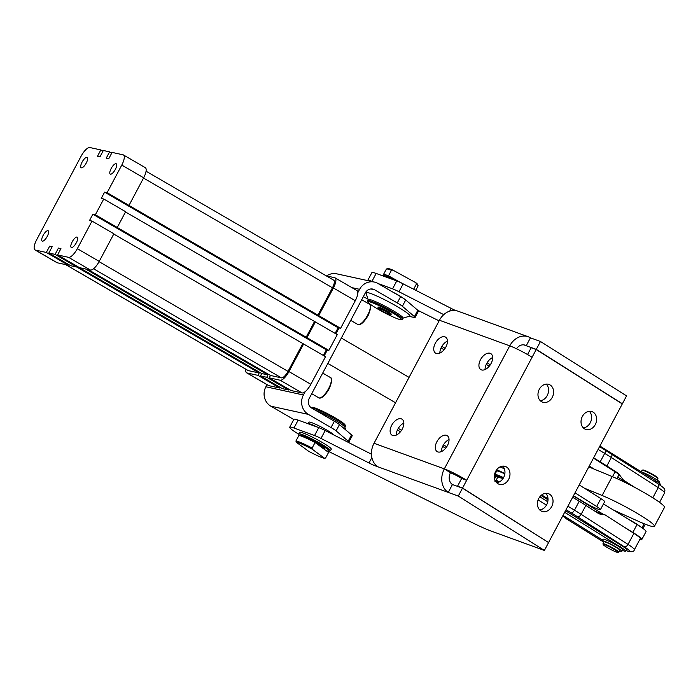 <?xml version="1.0" encoding="UTF-8"?>
<svg xmlns="http://www.w3.org/2000/svg" width="700" height="700" viewBox="0 0 700 700"><rect width="100%" height="100%" fill="white"/><g stroke="black" fill="none" stroke-linecap="round" stroke-linejoin="round"><path stroke-width="1.05" d="M303.625 343.98L288.951 371.586A10.771 3.684 120.1 0 1 284.296 378.035A10.771 3.684 120.1 0 1 280.166 380.223L269.211 377.825L291.104 390.539L302.059 392.936A10.771 3.684 120.1 0 0 305.191 391.641A10.771 3.684 -59.9 0 0 306.189 390.749A10.771 3.684 -59.9 0 0 310.844 384.3L325.517 356.694L113.759 234.054M280.21 387.38L279.842 388.071L257.95 375.358L247.004 372.969A10.771 3.684 120.1 0 1 246.627 372.82A10.771 3.684 120.1 0 1 245.822 369.609A10.771 3.684 120.1 0 1 245.875 369.267M326.27 275.861L334.679 277.707A10.771 3.684 120.1 0 1 335.055 277.848A10.771 3.684 120.1 0 1 335.86 281.059A10.771 3.684 120.1 0 1 333.401 287.989L318.719 315.595L340.611 328.309L339.054 327.959L335.921 333.839M340.611 328.309L355.294 300.703A10.771 3.684 -59.9 0 0 357.752 293.773A10.771 3.684 -59.9 0 0 357.814 292.67L359.599 289.319A14.368 13.422 -77.7 0 1 374.342 282.065A14.368 13.422 -77.7 0 1 377.983 283.483L400.627 296.634L397.267 302.942A10.771 1.103 28 0 1 400.339 304.824A10.771 1.103 28 0 1 402.36 306.294L414.444 316.592A10.771 1.103 28 0 1 415.118 317.424A10.771 1.103 28 0 1 415.109 317.467A10.771 1.103 28 0 1 414.348 317.502L409.045 316.339M111.178 168.49A5.968 2.039 120.1 0 1 116.261 163.791A5.968 2.039 120.1 0 1 115.343 169.4A5.968 2.039 120.1 0 1 110.259 174.107A5.968 2.039 120.1 0 1 111.178 168.49M43.094 235.463A5.968 2.039 120.1 0 1 48.169 230.764A5.968 2.039 120.1 0 1 47.25 236.373A5.968 2.039 120.1 0 1 42.175 241.08A5.968 2.039 120.1 0 1 43.094 235.463M72.188 241.832A5.968 2.039 120.1 0 1 77.263 237.134A5.968 2.039 120.1 0 1 76.344 242.743A5.968 2.039 120.1 0 1 71.269 247.45A5.968 2.039 120.1 0 1 72.188 241.832M82.084 162.12A5.968 2.039 120.1 0 1 87.168 157.421A5.968 2.039 120.1 0 1 86.249 163.039A5.968 2.039 120.1 0 1 81.165 167.737A5.968 2.039 120.1 0 1 82.084 162.12M658.901 482.912L659.347 482.064A11.13 1.137 -152 0 0 656.758 479.754A11.13 1.137 -152 0 0 641.314 471.817M603.697 542.369A11.13 1.137 28 0 1 602.201 540.829A11.13 1.137 28 0 1 607.827 542.684A11.13 1.137 28 0 1 621.863 551.285A11.13 1.137 28 0 1 619.544 550.83M621.863 551.285L622.702 549.71A11.13 1.137 -152 0 0 608.668 541.109A11.13 1.137 -152 0 0 603.041 539.254L602.201 540.829M302.365 443.249A17.955 1.838 -152 0 0 295.986 440.912L296.1 442.094A17.062 1.75 28 0 1 302.374 444.342A17.062 1.75 28 0 1 312.244 449.234L312.13 448.052A17.955 1.838 -152 0 0 302.365 443.249M312.13 448.052L315.061 442.531L328.571 452.436L325.631 457.957L324.678 458.351A17.062 1.75 28 0 1 318.412 456.102A17.062 1.75 28 0 1 308.543 451.211L296.1 442.094M315.061 442.531A17.955 1.838 -152 0 0 305.305 437.727A17.955 1.838 -152 0 0 298.926 435.391L295.986 440.912M390.863 314.064A7.184 0.735 -152 0 0 390.88 314.055A7.184 0.735 -152 0 0 390.95 314.011A7.184 0.735 -152 0 0 385.35 310.196A7.184 0.735 -152 0 0 378.359 307.213A7.184 0.735 -152 0 0 378.271 307.265A7.184 0.735 -152 0 0 378.262 307.352L378.639 308.551A6.282 0.647 28 0 1 378.726 308.429A6.282 0.647 28 0 1 385.123 311.194A6.282 0.647 28 0 1 389.681 314.422A6.282 0.647 28 0 1 389.655 314.422A6.282 0.647 28 0 1 383.828 311.964A6.282 0.647 28 0 1 378.639 308.551M384.099 275.678A17.955 1.838 28 0 1 383.434 274.601L386.365 269.089A17.955 1.838 28 0 1 386.54 268.966A17.955 1.838 28 0 1 386.592 268.949A17.955 1.838 28 0 1 391.422 270.322L392.831 270.078A17.062 1.75 -152 0 0 387.8 268.59A17.062 1.75 -152 0 0 387.739 268.599A17.062 1.75 -152 0 0 387.695 268.616M418.084 285.731L417.707 284.533A17.062 1.75 -152 0 0 415.852 282.704L416.421 284.034A17.955 1.838 28 0 1 418.084 285.731A17.955 1.838 28 0 1 418.075 285.95L415.765 290.299M383.434 274.601A17.955 1.838 28 0 1 383.661 274.47A17.955 1.838 28 0 1 388.491 275.844L391.422 270.322M401.074 319.62L402.281 319.261A19.758 2.021 -152 0 0 402.474 319.121L403.034 318.062A19.758 2.021 -152 0 0 402.544 317.135A19.758 2.021 -152 0 0 383.95 305.646A19.758 2.021 -152 0 0 368.148 299.512L367.588 300.571A19.758 2.021 -152 0 0 367.579 300.808L367.955 302.006A18.856 1.934 28 0 1 382.191 307.204A18.856 1.934 28 0 1 400.794 318.605A18.856 1.934 28 0 1 401.074 319.62A18.856 1.934 28 0 1 385.324 313.189A18.856 1.934 28 0 1 368.428 302.671A18.856 1.934 28 0 1 367.955 302.006M368.104 299.609L366.03 292.967A24.832 2.546 28 0 1 384.773 299.81A24.832 2.546 28 0 1 409.281 314.816A24.832 2.546 28 0 1 409.649 316.155L402.981 318.159M315.236 410.121A19.758 2.021 28 0 1 337.689 421.68A19.758 2.021 28 0 1 344.881 427.201L345.739 429.931M305.191 391.641L303.406 394.993A14.368 13.422 102.3 0 0 308.376 414.391L331.021 427.543A10.771 1.103 28 0 1 334.084 429.424A10.771 1.103 28 0 1 336.114 430.902L348.189 441.192A10.771 1.103 28 0 1 348.871 442.024A10.771 1.103 28 0 1 348.854 442.076A10.771 1.103 28 0 1 348.101 442.102L347.541 441.98M352.179 435.803A10.771 1.103 -152 0 0 352.205 435.767A10.771 1.103 -152 0 0 352.223 435.715A10.771 1.103 -152 0 0 351.54 434.884L339.465 424.594A10.771 1.103 -152 0 0 337.435 423.115A10.771 1.103 -152 0 0 334.373 421.234L331.021 427.543M418.434 311.203A10.771 1.103 -152 0 0 418.46 311.159A10.771 1.103 -152 0 0 418.477 311.115A10.771 1.103 -152 0 0 417.795 310.284L405.72 299.985A10.771 1.103 -152 0 0 403.69 298.515A10.771 1.103 -152 0 0 400.627 296.634M367.902 298.979L367.019 298.559A10.771 1.103 28 0 1 363.37 296.73A10.771 1.103 28 0 1 363.309 296.704M293.79 419.51A10.771 1.103 28 0 1 293.475 419.326L270.83 406.175A14.368 13.422 102.3 0 1 265.869 386.776L266.998 384.65M390.556 314.16A7.56 0.77 -152 0 0 391.283 314.099A7.56 0.77 -152 0 0 385.77 310.38A7.56 0.77 -152 0 0 378.009 307.037A7.56 0.77 -152 0 0 378.368 307.676M402.474 319.121A19.758 2.021 -152 0 0 401.984 318.194A19.758 2.021 -152 0 0 383.39 306.705A19.758 2.021 -152 0 0 367.588 300.571M311.089 407.654A19.758 2.021 28 0 1 338.249 420.621A19.758 2.021 28 0 1 345.45 426.142A19.758 2.021 28 0 1 345.441 426.379L344.934 427.341M345.45 426.142L345.074 424.944A18.856 1.934 -152 0 0 338.205 419.676A18.856 1.934 -152 0 0 311.955 407.33L311.027 407.61M317.783 427.271A14.368 1.47 -152 0 0 308.192 423.762A14.368 1.47 -152 0 0 308.184 423.78L309.024 422.188A14.368 1.47 -152 0 1 316.251 424.559A14.368 1.47 -152 0 1 329.166 431.489A14.368 1.47 -152 0 1 334.171 435.137M392.84 292.11A14.368 1.47 28 0 1 404.267 298.909M383.285 276.045A17.955 1.838 28 0 1 390.784 278.775M398.37 281.584A17.062 1.75 -152 0 0 383.967 275.695L383.075 275.966M329.061 451.255L330.269 450.887A17.955 1.838 -152 0 0 330.444 450.765A17.955 1.838 -152 0 0 329.656 449.584A17.955 1.838 -152 0 0 312.48 439.171A17.955 1.838 -152 0 0 298.725 433.904A17.955 1.838 -152 0 0 298.725 434.123L299.101 435.321A17.062 1.75 28 0 1 311.395 439.731A17.062 1.75 28 0 1 328.484 450.012A17.062 1.75 28 0 1 329.061 451.255A17.062 1.75 28 0 1 326.016 450.564M298.725 433.904L299.565 432.329A17.955 1.838 28 0 1 313.311 437.596A17.955 1.838 28 0 1 330.496 448.009A17.955 1.838 28 0 1 331.275 449.19L330.444 450.765M323.461 448.586A11.672 1.199 -152 0 0 324.476 448.464A11.672 1.199 -152 0 0 323.96 447.834A11.672 1.199 -152 0 0 315.735 442.619A11.672 1.199 -152 0 0 305.804 437.946M458.246 486.64L457.546 486.194L461.65 478.468A8.977 0.919 -152 0 0 450.476 472.754A8.977 7.219 110 0 0 452.436 484.523L462.481 488.18L458.29 496.064L544.381 550.445L491.094 531.038A35.919 3.684 28 0 1 483.149 527.782A35.919 3.684 28 0 1 473.375 523.18L328.09 451.194M455.779 310.59A10.771 1.103 28 0 1 454.729 310.126A10.771 1.103 28 0 1 451.176 308.402L449.75 311.098M318.754 427.63L314.562 435.514A10.771 1.103 28 0 1 317.433 436.704A10.771 1.103 28 0 1 320.985 438.428L325.176 430.544A10.771 1.103 -152 0 0 321.624 428.82A10.771 1.103 -152 0 0 318.754 427.63L298.156 420.123A21.551 2.205 -152 0 0 293.886 419.326L289.695 427.219A21.551 2.205 28 0 1 293.956 428.015L298.156 420.123M396.751 280.945L392.56 288.829A10.771 1.103 28 0 1 395.421 290.027A10.771 1.103 28 0 1 398.983 291.743L403.174 283.859A10.771 1.103 -152 0 0 399.621 282.135A10.771 1.103 -152 0 0 396.751 280.945L376.145 273.438A21.551 2.205 -152 0 0 371.875 272.65L367.684 280.534A21.551 2.205 28 0 1 371.954 281.33L376.145 273.438M371.866 457.573L368.988 462.98A10.771 1.103 -152 0 0 372.549 464.695A10.771 1.103 -152 0 0 375.41 465.894L375.821 465.124M298.769 434.271L296.669 432.941A21.551 2.205 28 0 1 289.765 427.639A21.551 2.205 28 0 1 289.695 427.219M540.82 510.799A9.424 7.578 -70 0 1 538.414 499.17A9.424 7.578 -70 0 1 548.45 493.657A9.424 7.578 -70 0 1 549.631 494.235A9.424 7.578 -70 0 1 552.038 505.864A9.424 7.578 -70 0 1 542.001 511.376A9.424 7.578 -70 0 1 540.82 510.799M584.43 428.776A9.424 7.578 -70 0 1 582.024 417.148A9.424 7.578 -70 0 1 592.06 411.644A9.424 7.578 -70 0 1 593.233 412.221A9.424 7.578 -70 0 1 595.648 423.85A9.424 7.578 -70 0 1 585.611 429.354A9.424 7.578 -70 0 1 584.43 428.776M497.77 483.604A9.424 7.578 -70 0 1 495.364 471.984A9.424 7.578 -70 0 1 505.4 466.471A9.424 7.578 -70 0 1 506.581 467.049A9.424 7.578 -70 0 1 508.988 478.677A9.424 7.578 -70 0 1 498.951 484.19A9.424 7.578 -70 0 1 497.77 483.604M541.38 401.59A9.424 7.578 -70 0 1 538.974 389.961A9.424 7.578 -70 0 1 549.01 384.449A9.424 7.578 -70 0 1 550.191 385.026A9.424 7.578 -70 0 1 552.597 396.655A9.424 7.578 -70 0 1 542.561 402.168A9.424 7.578 -70 0 1 541.38 401.59M490.192 353.316A9.424 5.53 122.3 0 1 490.823 353.623A9.424 5.53 122.3 0 1 490.77 364.035A9.424 5.53 122.3 0 1 481.381 369.88A9.424 5.53 122.3 0 1 480.751 369.565A9.424 5.53 122.3 0 1 480.804 359.152A9.424 5.53 122.3 0 1 490.192 353.316M446.582 435.33A9.424 5.53 122.3 0 1 447.213 435.645A9.424 5.53 122.3 0 1 447.16 446.058A9.424 5.53 122.3 0 1 437.771 451.894A9.424 5.53 122.3 0 1 437.141 451.588A9.424 5.53 122.3 0 1 437.194 441.175A9.424 5.53 122.3 0 1 446.582 435.33M444.99 336.858A9.424 5.53 122.3 0 1 445.62 337.172A9.424 5.53 122.3 0 1 445.576 347.576A9.424 5.53 122.3 0 1 436.188 353.421A9.424 5.53 122.3 0 1 435.558 353.115A9.424 5.53 122.3 0 1 435.61 342.703A9.424 5.53 122.3 0 1 444.99 336.858M401.38 418.88A9.424 5.53 122.3 0 1 402.019 419.186A9.424 5.53 122.3 0 1 401.966 429.599A9.424 5.53 122.3 0 1 392.578 435.435A9.424 5.53 122.3 0 1 391.947 435.129A9.424 5.53 122.3 0 1 392 424.716A9.424 5.53 122.3 0 1 401.38 418.88M593.477 458.124L615.125 471.791A11.672 1.199 28 0 1 618.861 474.67A11.672 1.199 28 0 1 618.896 474.898L616.928 478.608M642.04 470.321A8.977 0.919 28 0 1 642.049 470.251A8.977 0.919 28 0 1 642.136 470.19A8.977 0.919 28 0 1 650.414 473.655A8.977 0.919 28 0 1 657.913 478.573A8.977 0.919 28 0 1 657.913 478.608A8.977 0.919 28 0 1 657.904 478.677A8.977 0.919 28 0 1 657.851 478.73M618.109 552.326A8.444 0.866 28 0 1 618.021 552.457A8.444 0.866 28 0 1 610.242 549.202A8.444 0.866 28 0 1 603.19 544.574A8.444 0.866 28 0 1 603.181 544.539A8.444 0.866 28 0 1 610.488 547.374A8.444 0.866 28 0 1 618.109 552.326M618.021 552.457L618.739 552.239A8.977 0.919 -152 0 0 618.826 552.178A8.977 0.919 -152 0 0 618.835 552.108A8.977 0.919 -152 0 0 611.03 546.989A8.977 0.919 -152 0 0 602.971 543.751A8.977 0.919 -152 0 0 602.962 543.821A8.977 0.919 -152 0 0 602.971 543.856A8.977 0.919 -152 0 0 602.98 543.891M603.969 541.931A8.977 0.919 28 0 1 603.977 541.852A8.977 0.919 28 0 1 612.036 545.099A8.977 0.919 28 0 1 619.841 550.209A8.977 0.919 28 0 1 619.832 550.288A8.977 0.919 28 0 1 619.78 550.331M540.995 400.575A12.031 1.234 -152 0 0 539.718 400.076M575.024 492.817L596.671 506.494A11.672 1.199 28 0 1 600.416 509.364A11.672 1.199 28 0 1 600.451 509.6L604.642 501.707A11.672 1.199 -152 0 0 604.608 501.48A11.672 1.199 -152 0 0 600.863 498.61L584.185 488.075L602.122 495.486A35.919 3.684 28 0 1 607.206 497.683A35.919 3.684 28 0 1 639.511 514.736A35.919 3.684 28 0 1 654.421 526.312A35.919 3.684 28 0 1 638.207 521.211L613.314 509.976L603.461 503.93M654.421 526.312L664.484 507.386A35.919 3.684 -152 0 0 649.574 495.81A35.919 3.684 -152 0 0 617.269 478.756A35.919 3.684 -152 0 0 612.194 476.56L588.805 466.9M600.451 509.6A11.672 1.199 28 0 1 598.141 509.162L597.669 508.996A11.672 1.199 28 0 1 590.712 505.838A11.672 1.199 28 0 1 583.153 501.567L581.919 500.789A26.101 2.678 -152 0 0 573.449 495.775M640.246 526.575A17.955 1.838 -152 0 0 638.347 525.175A17.955 1.838 -152 0 0 627.629 518.761M562.616 516.154A8.619 0.884 -152 0 0 565.25 517.466M584.185 488.075L579.215 484.934M585.883 505.409L581.149 514.316A3.587 2.231 122.7 0 1 579.337 516.311A3.587 2.231 122.7 0 1 577.351 516.67L624.242 546.753A17.955 1.838 28 0 1 626.386 550.673A3.587 2.975 -70.8 0 0 626.885 550.909C631.444 552.274 633.938 551.871 634.366 549.719L640.238 538.676A21.551 2.205 -152 0 0 633.903 533.356L605.01 514.824L600.233 514.255L597.914 513.126L585.883 505.409A53.874 5.521 -152 0 0 579.233 501.261L572.653 497.28M602.613 540.059L563.019 515.41M546.472 505.111L538.108 499.905M564.673 512.286L620.428 546.989A14.368 1.47 28 0 1 625.511 551.075A14.368 1.47 28 0 1 622.326 550.419M539.814 496.816L547.759 501.76M565.512 510.711L621.267 545.414A14.368 1.47 28 0 1 626.351 549.5L625.511 551.075M541.048 495.477L548.012 499.817M503.571 477.654A14.368 1.47 -152 0 0 494.812 474.548A14.368 1.47 -152 0 0 494.812 474.714L495.11 475.676A13.65 1.4 28 0 1 503.169 478.336M494.812 474.548L496.659 471.082A14.368 1.47 28 0 1 504.84 473.9M660.433 485.398L660.73 484.838A14.368 1.47 -152 0 0 655.655 480.742L599.9 446.04M593.617 457.852L600.197 461.834A53.874 5.521 28 0 1 606.847 465.972L618.301 473.323L616.49 472.692M635.154 487.62L623.464 480.121L621.504 479.439L632.817 486.386M623.464 480.121L618.301 473.323M595.245 511.411L605.01 514.824M621.504 479.439L617.715 477.12M623.849 526.907L632.844 532.429A23.345 2.389 28 0 1 641.821 539.525L646.021 531.633A23.345 2.389 -152 0 0 637.044 524.545L613.314 509.976M573.317 496.037A23.345 2.389 28 0 1 579.066 499.415L603.05 514.141M641.821 539.525A23.345 2.389 28 0 1 639.809 539.49M572.679 497.236A10.867 1.111 28 0 1 574.525 498.409M657.694 477.881A8.444 0.866 -152 0 0 657.685 477.855A8.444 0.866 -152 0 0 650.633 473.226A8.444 0.866 -152 0 0 642.863 469.971L642.136 470.19M594.247 469.149L589.278 466.008M547.872 542.115L462.569 488.023L457.546 486.194M527.546 354.55L531.178 347.716L536.2 349.545L622.291 403.918L548.66 542.404M539.691 509.889A9.424 7.578 110 0 0 547.321 503.282A9.424 7.578 110 0 0 545.729 493.316M583.301 427.875A9.424 7.578 110 0 0 590.931 421.26A9.424 7.578 110 0 0 589.339 411.294M496.65 482.702A9.424 7.578 110 0 0 504.271 476.088A9.424 7.578 110 0 0 502.679 466.121M540.251 400.689A9.424 7.578 110 0 0 547.881 394.074A9.424 7.578 110 0 0 546.289 384.108M450.476 472.754L444.334 468.869A17.955 1.838 28 0 1 466.673 480.296L462.569 488.023M452.436 484.523L448.245 492.415A17.955 14.429 -70 0 1 444.334 468.869L509.74 345.844A17.955 1.838 -152 0 1 532.087 357.271L536.2 349.545M532.087 357.271L466.673 480.296L461.65 478.468M403.848 423.098A9.424 5.53 -57.7 0 0 397.854 429.118A9.424 5.53 -57.7 0 0 396.261 435.102M447.457 341.075A9.424 5.53 -57.7 0 0 441.464 347.104A9.424 5.53 -57.7 0 0 439.871 353.089M449.041 439.547A9.424 5.53 -57.7 0 0 443.056 445.576A9.424 5.53 -57.7 0 0 441.464 451.561M492.651 357.534A9.424 5.53 -57.7 0 0 486.666 363.562A9.424 5.53 -57.7 0 0 485.065 369.539M462.481 488.18L548.581 542.561L544.381 550.445M439.442 320.25L509.74 345.844A17.955 14.429 -70 0 1 528.185 336.744L457.887 311.141A17.955 14.429 110 0 0 439.442 320.25L374.027 443.275A17.955 14.429 110 0 0 377.939 466.812L458.29 496.064M528.185 336.744A17.955 14.429 -70 0 1 530.434 337.838L526.234 345.73A8.977 7.219 110 0 0 525.114 345.179A8.977 7.219 110 0 0 516.486 348.749M621.591 403.471L622.379 403.76L626.57 395.876L540.47 341.495L530.434 337.838M622.379 403.76L536.279 349.387L540.47 341.495M536.279 349.387L523.906 344.881M377.939 466.812L375.41 465.894M314.562 435.514L293.956 428.015M392.56 288.829L378.166 283.588M373.433 281.864L371.954 281.33M403.174 283.859L451.176 308.402M368.988 462.98L320.985 438.428M325.176 430.544L371.455 454.204M443.756 314.641L398.983 291.743M417.874 310.354L439.11 320.871M334.373 421.234L311.727 408.082A7.184 6.711 102.3 0 1 309.243 398.387L365.435 292.714A7.184 6.711 -77.7 0 1 372.811 289.082A7.184 6.711 -77.7 0 1 374.623 289.791L370.86 288.969M326.62 275.94A14.368 13.422 -77.7 0 1 336.805 273.849L374.342 282.065M397.267 302.942L374.623 289.791M77.35 266.402L76.983 267.094L55.09 254.38L58.441 248.071L60.944 248.623L57.592 254.931L79.485 267.645L90.431 270.043A10.771 3.684 120.1 0 0 99.216 261.398L113.899 233.791L92.006 221.077L89.504 220.535L92.855 214.226L95.358 214.769L328.869 350.385L327.311 350.044L324.188 355.924M392.831 270.078L415.852 282.704M402.281 283.412L400.986 282.704A10.771 1.103 28 0 1 402.106 283.325M391.475 278.224A10.771 1.103 28 0 1 400.986 282.704L388.491 275.844M416.421 284.034L413.665 289.223M324.678 458.351L312.244 449.234M497.052 476.35L497.123 476.341A11.672 1.199 28 0 1 503.046 478.529L497.779 477.137L497.052 476.35L495.355 477.391L494.594 478.817M494.576 481.014L496.274 479.972L498.899 482.116M497.779 477.137L496.274 479.972M498.514 482.274A11.672 1.199 -152 0 0 495.477 481.154M496.134 476.779A13.65 1.4 28 0 1 495.11 475.676M288.969 389.305L288.601 389.996L282.345 388.623L260.453 375.909L261.713 373.546L77.315 266.455M279.842 388.071L268.896 385.683A10.771 3.684 120.1 0 1 268.52 385.534L246.627 372.82M327.311 350.044L326.366 349.834L323.382 355.451M339.054 327.959L338.109 327.757L335.125 333.375M335.055 277.848L356.947 290.561A10.771 3.684 120.1 0 1 357.814 292.67M326.366 349.834L92.855 214.226M338.109 327.757L104.598 192.141L107.1 192.692L318.719 315.595M117.25 227.483L125.633 211.715L103.74 199.001L101.237 198.45L104.598 192.141M328.869 350.385L337.26 334.618L125.501 211.977M128.992 205.406L143.666 177.8A10.771 3.684 120.1 0 0 145.32 167.668L123.428 154.954A10.771 3.684 120.1 0 0 123.051 154.805L112.105 152.407L108.745 158.716L106.243 158.165L109.603 151.856L111.737 153.099M109.603 151.856L103.346 150.491L99.986 156.8L97.484 156.249L100.844 149.94L102.979 151.183M123.428 154.954A10.771 3.684 120.1 0 1 121.774 165.086L107.1 192.692M103.74 199.001L95.358 214.769M146.072 171.22L333.699 280.175A8.085 2.765 120.1 0 1 332.456 287.787L317.783 315.385M314.431 321.694L306.04 337.47M302.689 343.779L288.015 371.376A8.085 2.765 120.1 0 1 281.426 377.86L270.471 375.463L269.211 377.825M315.368 321.904L306.985 337.671M68.591 264.486L68.224 265.178L46.331 252.464L35.376 250.066A10.771 3.684 120.1 0 1 35 249.918A10.771 3.684 120.1 0 1 36.654 239.776L81.104 156.188A10.771 3.684 120.1 0 1 89.889 147.543L100.844 149.94M46.331 252.464L49.683 246.155L52.185 246.697L48.834 253.006L70.726 265.72L76.983 267.094M55.09 254.38L48.834 253.006M92.006 221.077L77.324 248.684A10.771 3.684 120.1 0 1 68.539 257.329L57.592 254.931M68.224 265.178L57.269 262.78A10.771 3.684 120.1 0 1 56.892 262.631L35 249.918M257.95 375.358L259.21 372.995L248.264 370.598A8.085 2.765 120.1 0 1 247.975 370.493L65.678 264.618M51.817 247.398L49.683 246.155M259.21 372.995L76.781 267.05M288.601 389.996L266.709 377.283L267.969 374.911L85.54 268.966M60.576 249.314L58.441 248.071M88.043 269.517L270.471 375.463M266.709 377.283L260.453 375.909M267.969 374.911L261.713 373.546M280.166 380.223L302.059 392.936M333.401 287.989L355.294 300.703M328.632 388.544A11.672 3.99 120.1 0 1 318.701 397.749C318.824 398.186 322.516 400.006 329.114 388.894C332.045 381.894 332.483 378.114 330.426 377.554A11.672 3.99 120.1 0 1 328.632 388.544M367.631 315.201A11.672 3.99 120.1 0 1 357.7 324.406C357.814 324.844 361.515 326.664 368.104 315.551C371.044 308.551 371.481 304.771 369.425 304.211A11.672 3.99 120.1 0 1 367.631 315.201M444.036 349.781L441.07 347.909M489.23 366.231L486.264 364.359M610.899 453.582A3.587 2.231 122.7 0 1 611.161 453.714A3.587 2.231 122.7 0 1 611.905 455.07A3.587 2.231 122.7 0 1 611.336 457.537L658.227 487.62L652.803 497.805M657.79 483.665A3.587 2.231 122.7 0 1 658.044 483.796A3.587 2.231 122.7 0 1 658.788 485.153A3.587 2.231 122.7 0 1 658.227 487.62A21.551 2.205 28 0 1 664.562 492.94L659.558 502.338M598.106 449.409L604.686 453.399A53.874 5.521 28 0 1 608.116 455.508A53.874 5.521 28 0 1 611.336 457.537L606.847 465.972M604.686 449.715A3.587 1.715 121.2 0 1 604.87 449.802A3.587 1.715 121.2 0 1 605.378 451.01A3.587 1.715 121.2 0 1 604.686 453.399L600.197 461.834M602.359 541.214L566.834 519.102A3.587 2.975 -70.8 0 1 565.521 517.064A3.587 2.975 -70.8 0 1 565.504 516.959M564.979 516.635A3.587 3.587 0 0 0 566.606 518.997A3.587 1.977 121.9 0 0 566.834 519.102L571.664 520.791M626.386 550.673L625.826 550.48M634.366 549.719A21.551 2.205 -152 0 0 628.031 544.399A3.587 2.231 122.7 0 1 626.229 546.394A3.587 2.231 122.7 0 1 624.242 546.753M566.038 509.714L571.148 512.811A50.286 5.154 28 0 1 574.35 514.771A50.286 5.154 28 0 1 577.351 516.67M633.903 533.356L628.031 544.399L581.149 514.316A53.874 5.521 -152 0 0 577.929 512.286A53.874 5.521 -152 0 0 574.49 510.177L567.919 506.196M541.678 494.961L548.004 498.794M579.233 501.261L574.49 510.177A3.587 1.715 121.2 0 1 572.819 512.251A3.587 1.715 121.2 0 1 571.148 512.811M400.426 431.795L397.46 429.922M445.62 448.254L442.654 446.381M600.863 498.61L596.671 506.494M446.688 446.819L443.494 444.797M401.494 430.36L398.3 428.348M621.267 545.414L620.428 546.989M655.051 481.871L655.655 480.742M504.394 468.851A21.551 2.205 -152 0 0 500.062 466.883M496.142 472.054A17.955 1.838 28 0 1 495.539 471.608M496.571 469.884A17.955 1.838 28 0 1 504.892 473.489M612.194 476.56L602.122 495.486M632.844 532.429L637.044 524.545M612.517 476.691L615.125 471.791M490.298 364.805L487.104 362.784M445.104 348.346L441.91 346.325M374.027 443.275L444.334 468.869M359.599 289.319L351.908 287.639M308.376 414.391L270.83 406.175M265.869 386.776L303.406 394.993M417.795 310.284L414.444 316.592M402.36 306.294L405.72 299.985M336.114 430.902L339.465 424.594M351.54 434.884L348.189 441.192M143.666 177.8L121.774 165.086M332.456 287.787L143.526 178.062M288.015 371.376L99.076 261.66M310.844 384.3L288.951 371.586M281.426 377.86L93.555 268.756M248.264 370.598L65.826 264.652M90.431 270.043L68.539 257.329M57.269 262.78L35.376 250.066M99.216 261.398L77.324 248.684M268.896 385.683L247.004 372.969M341.329 338.039L409.062 377.379M322.709 373.074L330.426 377.554M361.699 299.731L369.425 304.211M323.89 447.781L323.426 448.665M389.681 314.422L390.88 314.055M348.854 442.076L352.205 435.767M415.109 317.467L418.46 311.159M641.235 471.774L642.049 470.251M603.19 544.574L602.971 543.856M602.971 543.751L603.977 541.852M599.594 446.609L658.044 483.796C667.126 490.044 663.434 488.504 664.904 490.262L664.562 492.94M626.885 550.909L625.8 550.532M641.979 527.756L644.114 523.749M642.722 528.281A20.65 20.65 0 0 0 645.251 524.204M496.116 472.097L495.512 471.66M566.606 518.997L602.42 541.284M618.826 552.178L619.832 550.288M657.178 480.043L657.904 478.677M657.685 477.855L657.913 478.573M387.739 268.599L386.54 268.966M350.735 320.355L357.7 324.406M311.736 393.697L318.701 397.749M327.828 363.431L395.561 402.762"/></g></svg>
